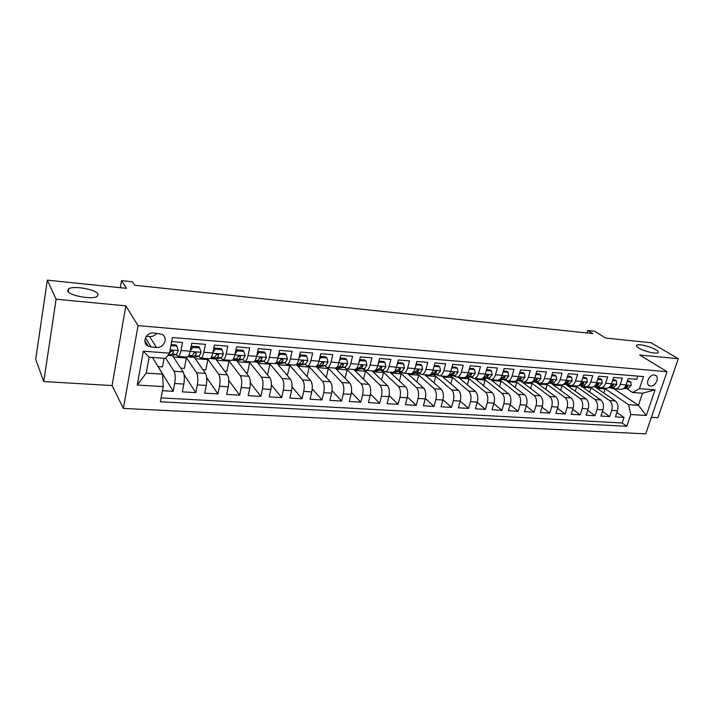 <?xml version="1.0" encoding="UTF-8"?>
<svg xmlns="http://www.w3.org/2000/svg" width="714" height="714" viewBox="0 0 714 714"><rect width="100%" height="100%" fill="white"/><g stroke="black" fill="none" stroke-linecap="round" stroke-linejoin="round"><path stroke-width="1.07" d="M638.807 348.039C636.585 346.656 635.924 345.674 636.826 345.076C638.789 343.648 650.641 346.558 655.8 349.735C658.112 351.136 658.817 352.145 657.915 352.77C655.987 354.224 643.858 351.217 638.807 348.039M67.669 291.044L68.722 288.724C73.97 285.448 96.176 289.527 98.13 294.088L97.149 296.524C92.07 299.844 69.249 295.641 67.669 291.044M654.319 375.02C649.204 374.288 644.858 384.239 649.606 385.774L650.588 385.997C655.693 386.685 660.013 376.76 655.247 375.234L654.319 375.02M651.391 417.288L657.924 417.672L678.3 358.714L651.016 342.747L605.668 338.043L594.601 331.242L587.836 330.52L587.06 332.992M123.397 408.426L645.697 433.853L667.054 371.691L138.043 325.611L123.397 408.426L112.107 385.569L125.816 305.86L56.129 299.193L43.741 381.544L112.107 385.569M43.741 381.544L35.7 359.276L47.329 280.147L126.53 288.358L121.532 280.629L120.327 287.715M56.129 299.193L47.329 280.147M637.816 376.126L636.754 379.286L628.133 378.59L626.053 384.864L620.261 384.418C619.118 387.47 617.414 388.96 615.156 388.898L612.282 387.434M620.261 384.418L622.34 378.117L613.567 377.411L611.496 383.739L605.606 383.284C604.463 386.363 602.777 387.88 600.545 387.818L597.698 386.345M605.606 383.284L607.676 376.93L598.751 376.207L596.69 382.597L590.692 382.133C589.559 385.248 587.89 386.765 585.676 386.711L582.865 385.23M590.692 382.133L592.754 375.725L583.668 374.984L581.624 381.437L575.52 380.964C574.395 384.105 572.744 385.64 570.557 385.587L567.764 384.087M575.52 380.964L577.564 374.493L568.326 373.743L566.291 380.25L560.079 379.768C558.964 382.936 557.322 384.498 555.162 384.444L552.404 382.936M560.079 379.768L562.105 373.235L552.698 372.476L550.681 379.045L544.354 378.554C543.247 381.758 541.631 383.329 539.498 383.275L536.767 381.758M544.354 378.554L546.371 371.967L536.794 371.191L534.786 377.822L528.351 377.322C527.253 380.553 525.647 382.142 523.549 382.088L520.854 380.562M528.351 377.322L530.35 370.664L520.604 369.879L518.605 376.573L512.054 376.064C510.965 379.321 509.385 380.928 507.306 380.883L504.655 379.339M512.054 376.064L514.044 369.343L504.111 368.54L502.129 375.296L495.454 374.788C494.374 378.072 492.812 379.696 490.768 379.661L488.153 378.099M495.454 374.788L497.426 367.996L487.305 367.183L485.35 374.002L478.55 373.476C477.479 376.805 475.935 378.447 473.926 378.402L471.347 376.831M478.55 373.476L480.495 366.63L470.196 365.791L468.25 372.681L461.324 372.146C460.262 375.502 458.745 377.162 456.773 377.135L454.238 375.546M461.324 372.146L463.252 365.229L452.747 364.381L450.829 371.342L443.769 370.798C442.725 374.181 441.234 375.859 439.288 375.832L436.798 374.225M443.769 370.798L445.679 363.81L434.978 362.944L433.077 369.968L425.883 369.415C424.848 372.842 423.375 374.538 421.483 374.511L419.029 372.887M425.883 369.415L427.775 362.355L416.86 361.471L414.977 368.576L407.64 368.005C406.623 371.467 405.186 373.181 403.321 373.163L400.929 371.521M407.64 368.005L409.515 360.873L398.394 359.981L396.538 367.148L389.05 366.568C388.05 370.066 386.631 371.807 384.819 371.78L382.472 370.129M389.05 366.568L390.906 359.374L379.562 358.455L377.724 365.702L370.093 365.113C369.102 368.638 367.719 370.396 365.943 370.379L363.649 368.71M370.093 365.113L371.923 357.83L360.356 356.893L358.544 364.22L350.761 363.613C349.789 367.183 348.432 368.959 346.701 368.951L344.469 367.264M350.761 363.613L352.564 356.268L340.757 355.304L338.971 362.703L331.037 362.096C330.073 365.702 328.752 367.496 327.074 367.496L324.897 365.782M331.037 362.096L332.813 354.662L320.764 353.689L319.015 361.168L310.911 360.543C309.965 364.185 308.68 366.005 307.056 366.005L304.932 364.274M310.911 360.543L312.661 353.028L300.371 352.038L298.639 359.597L290.375 358.955C289.447 362.641 288.197 364.479 286.626 364.488L284.565 362.73M290.375 358.955L292.088 351.368L279.54 350.351L277.853 357.991L269.41 357.339C268.509 361.061 267.295 362.926 265.769 362.935L263.778 361.159M269.41 357.339L271.097 349.664L258.281 348.628L256.621 356.348L248.008 355.688C247.124 359.454 245.946 361.338 244.483 361.355L242.564 359.553M248.008 355.688L249.659 347.932L236.575 346.87L234.951 354.679L226.151 354.001C225.285 357.803 224.151 359.722 222.75 359.74L220.903 357.91M226.151 354.001L227.766 346.156L214.405 345.076L212.817 352.966L203.829 352.279C202.981 356.125 201.892 358.062 200.554 358.089L198.787 356.224M203.829 352.279L205.4 344.344L191.754 343.238L190.201 351.226C189.371 355.099 188.309 357.054 187.006 357.089L178.009 356.42M162.453 390.701L173.207 391.326L158.169 366.603M172.467 355.536L183.132 371.869C184.453 374.573 184.685 378.643 183.819 384.061L182.311 391.852L195.815 392.638L184.033 374.529M199.661 347.897L198.858 346.781L192.075 346.245L192.869 347.361L199.661 347.897L201.062 352.404L199.179 356.125L194.351 357.357L205.489 373.377C206.89 376.055 207.158 380.08 206.275 385.444L204.722 393.146L217.948 393.914L206.685 377.652M215.708 359.044L227.382 374.85C228.864 377.51 229.158 381.49 228.257 386.801L226.677 394.414L239.627 395.163L228.757 380.339M236.584 360.588L248.82 376.287C250.382 378.929 250.703 382.874 249.793 388.121L248.169 395.663L260.851 396.395L250.311 382.749M257.049 362.114L269.821 377.697C271.454 380.321 271.802 384.221 270.883 389.425L269.223 396.877L281.655 397.6L271.4 384.953M277.112 363.604L290.402 379.08C292.097 381.678 292.481 385.551 291.544 390.692L289.857 398.073L302.04 398.778L292.044 386.997M296.792 365.068L310.572 380.437C312.339 383.016 312.741 386.845 311.786 391.941L310.072 399.242L322.014 399.929L312.25 388.907M316.088 366.505L330.35 381.767C332.171 384.328 332.599 388.121 331.635 393.155L329.895 400.384L341.595 401.063L332.055 390.701M335.196 368.094L349.735 383.07C351.618 385.605 352.064 389.371 351.092 394.351L349.324 401.509L360.802 402.169L351.458 392.397M353.787 369.477L368.745 384.346C370.682 386.863 371.155 390.594 370.173 395.529L368.379 402.607L379.634 403.258L370.477 394.012M372.021 370.834L387.39 385.605C389.38 388.104 389.88 391.79 388.88 396.681L387.059 403.687L398.1 404.329L389.13 395.556M389.924 372.164L405.677 386.836C407.721 389.308 408.238 392.968 407.23 397.805L405.391 404.749L416.226 405.373L407.417 397.038M407.498 373.467L423.625 388.041C425.714 390.496 426.249 394.128 425.241 398.912L423.375 405.793L434.005 406.4L425.357 398.448M424.75 374.752L441.234 389.219C443.376 391.665 443.929 395.253 442.903 400.001L441.029 406.81L451.453 407.417L442.957 399.813M441.698 376.01L458.522 390.388C460.7 392.807 461.28 396.368 460.244 401.072L458.343 407.81L468.589 408.399L460.227 401.134M458.343 377.251L475.488 391.522C477.711 393.932 478.309 397.457 477.273 402.116L475.354 408.792L485.404 409.372L477.184 402.41M474.694 378.465L492.151 392.646C494.418 395.029 495.025 398.528 493.981 403.142L492.044 409.756L501.915 410.327L493.838 403.642M490.759 379.652L508.511 393.744C510.813 396.118 511.447 399.581 510.394 404.151L508.439 410.711L518.132 411.264L510.189 404.838M506.315 380.651L524.585 394.824C526.923 397.18 527.566 400.616 526.504 405.141L524.54 411.639L534.063 412.192L526.245 406.007M521.827 381.811L540.364 395.886C542.747 398.225 543.399 401.634 542.337 406.123L540.355 412.549L549.709 413.094L542.024 407.141M537.062 382.936L555.876 396.93C558.286 399.251 558.964 402.634 557.893 407.078L555.894 413.451L565.086 413.986L557.527 408.247M551.949 383.971L571.12 397.957C573.565 400.251 574.243 403.606 573.172 408.015L571.164 414.334L580.196 414.852L572.753 409.318M566.452 384.9L586.096 398.956C588.568 401.241 589.264 404.57 588.184 408.943L586.167 415.2L595.048 415.718L587.729 410.371M584.427 386.301L580.196 385.462L600.813 399.947C603.321 402.223 604.035 405.516 602.946 409.845L600.911 416.057L609.64 416.557L602.438 411.398M295.667 364.961L301.835 363.845L303.602 361.766L302.495 360.561L301.781 360.829M191.896 346.486L191.29 345.621M121.532 280.629L132.447 281.798L134.776 285.27L592.798 333.59L587.836 330.52M151.154 346.995L156.411 347.397C164.077 348.352 168.558 337.392 161.775 334.223L153.706 332.983C146.022 331.974 141.47 342.925 148.209 346.138L151.154 346.995L145.46 337.784M632.604 392.495L639.449 388.657L643.51 376.599L172.449 337.526L169.513 353.162L165.568 358.428L149.119 357.223L146.227 373.092L162.622 374.163L163.229 386.595L160.373 401.768L626.776 426.303L630.739 414.531L628.525 404.686L638.441 405.338L642.538 393.218L632.604 392.495L626.615 388.514M639.449 388.657L655.068 389.835L646.313 415.459L630.739 414.531M163.229 386.595L137.24 385.042L143.327 351.181L169.513 353.162M590.112 387.042L609.533 400.536C612.05 402.794 612.773 406.079 611.684 410.389L609.64 416.557M594.557 386.613L615.289 400.92L609.533 400.536M575.761 385.971L594.958 399.554C597.448 401.83 598.154 405.141 597.074 409.488L595.048 415.718M561.168 384.891L580.134 398.564C582.597 400.849 583.293 404.186 582.213 408.569L580.196 414.852M546.29 383.757L565.051 397.546C567.487 399.858 568.165 403.223 567.086 407.64L565.086 413.986M531.002 382.49L549.709 396.511C552.101 398.84 552.77 402.232 551.699 406.694L549.709 413.094M515.365 381.124L534.09 395.467C536.455 397.805 537.098 401.232 536.035 405.731L534.063 412.192M499.639 379.884L518.186 394.396C520.515 396.752 521.149 400.206 520.095 404.749L518.132 411.264M483.646 378.607L502.004 393.307C504.289 395.681 504.914 399.162 503.861 403.749L501.915 410.327M467.358 377.295L485.52 392.2C487.769 394.592 488.376 398.109 487.332 402.732L485.404 409.372M450.784 375.966L468.741 391.067C470.945 393.485 471.535 397.029 470.499 401.696L468.589 408.399M433.907 374.6L451.641 389.924C453.809 392.352 454.381 395.922 453.354 400.643L451.453 407.417M416.717 373.199L434.228 388.755C436.352 391.201 436.897 394.806 435.879 399.572L434.005 406.4M399.215 371.762L416.485 387.559C418.556 390.022 419.091 393.664 418.074 398.474L416.226 405.373M381.383 370.289L398.403 386.345C400.429 388.827 400.938 392.504 399.938 397.359L398.1 404.329M363.212 368.781L379.973 385.105C381.945 387.613 382.427 391.317 381.437 396.225L379.634 403.258M346.326 368.861L361.186 383.837C363.096 386.363 363.569 390.103 362.587 395.065L360.802 402.169M327.672 367.54L342.024 382.552C343.88 385.096 344.327 388.871 343.354 393.878L341.595 401.063M308.591 366.121L322.487 381.24C324.281 383.802 324.7 387.613 323.745 392.673L322.014 399.929M289.134 364.675L302.558 379.902C304.289 382.481 304.691 386.328 303.736 391.442L302.04 398.778M269.294 363.203L282.226 378.536C283.895 381.142 284.261 385.024 283.324 390.183L281.655 397.6M249.061 361.695L261.476 377.135C263.073 379.768 263.412 383.686 262.493 388.907L260.851 396.395M228.426 360.159L240.297 375.716C241.823 378.358 242.135 382.32 241.234 387.595L239.627 395.163M207.372 358.598L218.68 374.261C220.126 376.93 220.412 380.928 219.519 386.265L217.948 393.914M185.89 357L196.6 372.779C197.974 375.466 198.224 379.509 197.35 384.9L195.815 392.638M171.681 341.613L182.552 342.497L181.017 350.512C180.196 354.412 179.152 356.375 177.884 356.411L176.197 354.51M165.746 358.178L174.055 371.262C175.349 373.975 175.564 378.054 174.707 383.507L173.207 391.326M161.105 397.885L622.117 422.983L623.991 417.387L616.905 412.397M615.289 400.92C617.824 403.178 618.547 406.444 617.458 410.737L615.414 416.896L623.991 417.387M152.475 357.473L162.622 374.163M125.816 305.86L138.043 325.611M678.3 358.714L639.699 355.019L667.054 371.691M613.728 388.648L638.441 405.338L646.313 415.459M604.231 388.086L628.525 404.686M171.253 350.949L172.351 351.029M194.146 352.698L195.109 352.77M216.556 354.412L217.395 354.483M238.494 356.099L239.208 356.152M259.976 357.741L260.583 357.785M281.013 359.356L281.512 359.392M158.017 366.585L162.471 366.898L164.068 358.321M180.704 368.156L184.373 368.406L186.39 358L185.702 356.991M173.457 357.045L186.39 358M195.243 358.651L207.899 359.588L207.176 358.58M202.919 369.682L205.837 369.888L207.899 359.588M200.688 358.098L209.488 358.758C210.853 358.731 211.96 356.804 212.817 352.966M216.583 360.231L228.98 361.141L228.221 360.151M224.669 371.182L226.873 371.334L228.98 361.141M222.884 359.749L231.497 360.392C232.925 360.374 234.076 358.464 234.951 354.679M237.503 361.775L249.641 362.667L248.847 361.677M245.982 372.646L247.49 372.753L249.641 362.667M244.625 361.364L253.051 361.989C254.541 361.98 255.728 360.097 256.621 356.348M258.013 363.292L269.901 364.167L269.071 363.185M266.866 374.091L267.705 374.145L269.901 364.167M265.92 362.953L274.158 363.56C275.702 363.551 276.934 361.695 277.853 357.991M278.121 364.774L289.759 365.63L288.902 364.658M287.323 375.502L289.759 365.63M286.778 364.497L294.846 365.095C296.444 365.095 297.711 363.265 298.639 359.597M297.836 366.228L309.242 367.076L308.35 366.103M307.047 376.51L309.242 367.076M307.216 366.014L315.115 366.603C316.757 366.603 318.06 364.792 319.015 361.168M317.168 367.656L328.342 368.486L327.423 367.523M326.236 377.358L328.342 368.486M327.244 367.505L334.973 368.076C336.678 368.085 338.008 366.3 338.971 362.703M336.133 369.058L347.093 369.87L345.817 368.576M345.049 378.241L347.093 369.87M346.87 368.968L354.447 369.531C356.197 369.54 357.562 367.772 358.544 364.22M354.751 370.432L365.488 371.226L363.007 368.808M363.506 379.143L365.488 371.226M366.121 370.396L373.538 370.95C375.332 370.959 376.724 369.209 377.724 365.702M373.011 371.78L383.543 372.556L381.169 370.325M381.624 380.062L383.543 372.556M384.998 371.798L392.263 372.333C394.101 372.36 395.52 370.628 396.538 367.148M390.942 373.11L401.259 373.868L398.992 371.798M399.403 380.99L401.259 373.868M403.508 373.172L410.63 373.699C412.505 373.725 413.95 372.021 414.977 368.576M408.533 374.404L418.663 375.153L416.494 373.226M416.86 381.928L418.663 375.153M421.662 374.52L428.641 375.037C430.56 375.073 432.032 373.377 433.077 369.968M425.812 375.68L435.745 376.412L433.675 374.627M433.996 382.865L435.745 376.412M439.485 375.85L446.321 376.358C448.276 376.385 449.775 374.716 450.829 371.342M442.778 376.938L452.524 377.652L450.552 375.992M450.82 383.802L452.524 377.652M456.969 377.144L463.672 377.644C465.662 377.679 467.188 376.028 468.25 372.681M459.441 378.17L469.009 378.875L467.126 377.322M467.349 384.748L469.009 378.875M474.123 378.42L480.7 378.911C482.726 378.947 484.271 377.313 485.35 374.002M475.819 379.375L485.199 380.071L483.405 378.634M483.583 385.685L485.199 380.071M490.973 379.669L497.426 380.151C499.479 380.196 501.049 378.581 502.129 375.296M491.901 380.562L501.112 381.24L499.398 379.902M499.532 386.622L501.112 381.24M507.511 380.901L513.839 381.374C515.927 381.419 517.516 379.821 518.605 376.573M507.699 381.731L516.749 382.401L515.169 381.187M515.213 387.55L516.749 382.401M523.755 382.106L529.958 382.57C532.073 382.615 533.688 381.035 534.786 377.822M523.237 382.874L532.117 383.534L530.788 382.534M530.618 388.478L532.117 383.534M539.704 383.293L545.799 383.748C547.941 383.802 549.566 382.231 550.681 379.045M538.499 384.007L547.219 384.65L546.014 383.757M545.755 389.407L547.219 384.65M555.376 384.453L561.356 384.9C563.524 384.953 565.167 383.409 566.291 380.25M553.511 385.114L562.07 385.747L560.847 384.864M560.642 390.317L562.07 385.747M570.772 385.605L576.635 386.033C578.831 386.096 580.491 384.56 581.624 381.437M568.264 386.203L576.68 386.827L575.439 385.953M575.279 391.227L576.68 386.827M585.899 386.729L591.656 387.158C593.878 387.211 595.556 385.694 596.69 382.597M582.776 387.274L591.04 387.88L589.791 387.015M589.675 392.12L591.04 387.88M600.76 387.827L606.418 388.246C608.667 388.318 610.354 386.809 611.496 383.739M597.047 388.327L605.169 388.925L603.901 388.059M603.83 393.012L605.169 388.925M622.117 422.983L626.776 426.303M615.379 388.916L620.93 389.326C623.197 389.398 624.902 387.907 626.053 384.864M149.119 357.223L143.327 351.181M146.227 373.092L137.24 385.042M655.068 389.835L642.538 393.218M146.343 336.285L149.583 336.553C152.555 336.678 154.956 335.571 156.785 333.242M170.932 345.63L176.84 346.094L178.313 350.645L176.501 354.421L171.913 355.688L167.781 355.474M176.84 346.094L176.081 344.969L171.128 344.576M167.933 355.269L172.136 354.099L173.556 351.841L173.02 350.681L170.78 351.636L168.861 354.028M173.556 351.841L172.726 350.592L170.842 351.466M188.434 356.589L194.351 357.357L189.683 357.098M192.869 347.361L190.281 350.824M190.852 347.888L192.075 346.245M190.12 357.045L194.904 355.804L196.386 353.591L195.868 352.43L193.672 353.376L192.2 355.608L187.978 356.705M196.386 353.591L195.502 352.341L193.78 353.135M222 349.664L221.153 348.557L214.512 348.03L215.351 349.137L222 349.664L223.339 354.117L221.376 357.794L216.315 358.99L211.719 358.74M215.351 349.137L212.942 352.359M213.548 349.316L214.512 348.03M210.559 358.339L212.183 358.687L217.19 357.482L218.734 355.295L218.234 354.144L216.074 355.09L214.539 357.286L210.684 358.214M218.734 355.295L217.806 354.055L216.235 354.778M243.876 351.395L242.983 350.297L236.486 349.78L237.36 350.877L243.876 351.395L245.143 355.795L243.108 359.428L237.842 360.597L233.299 360.347M237.36 350.877L235.12 353.867M235.772 350.726L236.486 349.78M232.416 360.133L239.012 359.124L240.618 356.964L240.127 355.822L238.012 356.759L236.423 358.928L232.871 359.731M240.618 356.964L239.636 355.733L238.217 356.393M265.296 353.091L264.358 351.993L257.995 351.493L258.914 352.582L265.296 353.091L266.5 357.437L264.403 361.034L258.923 362.168L254.443 361.918M258.914 352.582L256.844 355.34M257.54 352.091L257.995 351.493M253.854 361.828L260.387 360.731L262.047 358.598L261.574 357.464L259.494 358.401L257.843 360.543L254.586 361.23M262.047 358.598L261.021 357.375L259.744 357.973M286.269 354.751L285.305 353.662L279.067 353.171L280.022 354.251L286.269 354.751L287.412 359.053L285.252 362.596L279.576 363.703L275.167 363.462M280.022 354.251L278.121 356.786M274.917 363.444L281.325 362.301L283.039 360.195L282.574 359.071L280.54 360.008L278.835 362.114L275.845 362.712M283.039 360.195L281.968 358.981L280.825 359.544M306.824 356.375L305.815 355.295L299.728 354.813L300.701 355.893L306.824 356.375L307.912 360.632L305.69 364.14L299.826 365.211L295.632 364.979M300.701 355.893L298.961 358.196M303.602 361.766L303.155 360.65L301.156 361.579L299.398 363.667L296.658 364.176M301.933 360.989L301.486 361.079M320.086 356.581L320.961 357.491L326.967 357.964L327.994 362.176L325.718 365.639L319.667 366.684L315.918 366.487M320.961 357.491L319.381 359.579M326.967 357.964L325.923 356.902L320.122 356.438M316.186 366.362L321.943 365.354L323.754 363.301L323.317 362.194L321.354 363.123L319.551 365.175L317.043 365.622M322.603 362.114L321.719 362.587M340.042 358.285L340.828 359.062L346.701 359.526L347.682 363.694L345.344 367.121L339.132 368.129L335.812 367.969M340.828 359.062L339.4 360.945M346.701 359.526L345.63 358.464L340.105 358.026M336.267 367.728L341.649 366.835L343.505 364.809L343.086 363.712L341.149 364.631L339.302 366.666L337.026 367.041M343.505 364.809L342.336 363.64L341.56 364.069M359.597 359.936L360.293 360.606L366.059 361.061L366.978 365.184L364.595 368.567L355.304 369.424M360.293 360.606L359.026 362.275M366.059 361.061L364.943 360.008L359.686 359.588M355.92 369.084L360.963 368.29L362.864 366.291L362.462 365.193L358.669 368.121L356.598 368.442M361.596 365.175L360.998 365.523M378.777 361.552L379.375 362.114L385.024 362.56L385.899 366.639L383.463 369.986L374.422 370.843M379.375 362.114L378.259 363.578M385.024 362.56L383.891 361.507L378.884 361.114M375.171 370.423L379.91 369.718L381.847 367.737L381.463 366.648L377.652 369.549L375.796 369.825M397.573 363.131L403.633 364.033L404.454 368.067L401.973 371.378L393.164 372.235M398.091 363.596L397.127 364.863M403.633 364.033L402.464 362.989L397.707 362.614M394.03 371.744L398.483 371.11L400.465 369.156L400.099 368.076L396.279 370.95L394.61 371.182M402.152 372.637L400.679 371.557M416.012 364.667L421.885 365.479L422.661 369.468L420.135 372.744L411.55 373.601M416.449 365.05L415.628 366.112M421.885 365.479L420.689 364.443L416.173 364.078M412.522 373.047L416.708 372.485L418.734 370.548L418.368 369.486L414.539 372.324L413.067 372.521M420.6 374.198L418.52 372.958M418.163 372.592L417.681 372.012M434.103 366.175L439.788 366.889L440.52 370.843L437.95 374.082L429.587 374.948M434.451 366.469L433.782 367.344M439.788 366.889L438.566 365.863L434.282 365.523M430.658 374.332L434.594 373.833L436.647 371.914L436.299 370.861L432.461 373.672L431.167 373.833M438.53 375.6L436.022 374.323M451.846 367.639L457.362 368.281L458.049 372.19L455.434 375.394L447.276 376.26M452.123 367.871L451.596 368.558M457.362 368.281L456.112 367.264L452.042 366.934M448.437 375.6L452.14 375.145L454.229 373.261L453.899 372.208L450.052 374.993L448.919 375.127M456.032 376.921L453.212 375.671M469.268 369.084L474.605 369.647L475.247 373.52L472.597 376.689L464.644 377.554M469.464 369.236L469.08 369.745M474.605 369.647L473.328 368.629L469.482 368.326M465.885 376.849L469.357 376.439L471.49 374.573L471.169 373.529L466.349 376.403M473.105 378.188L470.089 376.983M486.359 370.486L491.527 370.985L492.133 374.823L489.447 377.956L481.763 378.804M491.527 370.985L490.232 369.977L486.591 369.682M483.012 378.081L486.27 377.715L488.421 375.867L488.117 374.832L483.449 377.652M489.947 379.42L486.662 378.268M503.138 371.869L508.145 372.297L508.707 376.099L505.985 379.196L498.684 379.982M508.145 372.297L506.824 371.298L503.379 371.021M499.818 379.295L502.861 378.964L505.048 377.135L504.753 376.108L500.237 378.884M506.413 380.624L502.942 379.527M519.614 373.208L524.46 373.592L524.986 377.349L522.229 380.419L515.303 381.133M524.46 373.592L523.121 372.592L519.872 372.333M516.311 380.482L519.167 380.187L521.381 378.384L521.095 377.367L516.722 380.098M522.577 381.794L518.935 380.758M535.795 374.484L540.48 374.859L540.971 378.581L538.178 381.615L531.582 382.276M540.48 374.859L539.124 373.868L536.062 373.627M532.51 381.66L535.17 381.392L537.41 379.607L537.142 378.598L532.903 381.285M538.445 382.954L534.652 381.972M551.699 375.743L556.215 376.099L556.67 379.794L553.85 382.793L547.558 383.4M556.215 376.099L554.84 375.118L551.958 374.886M548.414 382.811L550.896 382.57L553.163 380.803L552.913 379.803L548.798 382.454M554.046 384.087L550.092 383.159M567.309 376.983L571.673 377.322L572.092 380.981L569.245 383.953L563.239 384.507M571.673 377.322L570.281 376.349L567.576 376.135M564.506 383.596L568.398 380.99L568.639 381.99L566.345 383.73L564.042 383.945M569.37 385.203L565.274 384.319M582.651 378.197L586.863 378.527L587.256 382.142L584.382 385.087L578.635 385.605M586.863 378.527L585.453 377.554L582.919 377.358M579.393 385.069L581.526 384.873L583.838 383.141L583.606 382.16L579.741 384.739M597.725 379.384L601.795 379.705L602.143 383.293L599.251 386.212L593.753 386.685M601.795 379.705L600.367 378.741L597.993 378.554M594.476 386.167L596.44 385.997L598.778 384.284L598.564 383.311L594.824 385.846M599.233 387.381L594.86 386.586M612.541 380.553L616.468 380.865L616.789 384.418L613.861 387.309L608.605 387.747M616.468 380.865L615.022 379.91L612.808 379.732M609.292 387.247L611.104 387.104L613.469 385.408L613.255 384.435L609.649 386.926M613.79 388.443L609.283 387.684M627.097 381.704L630.89 382.008L631.176 385.533L628.231 388.389L623.206 388.791M630.89 382.008L629.427 381.053L627.374 380.892M623.857 388.318L625.518 388.184L627.901 386.506L627.704 385.551L624.223 387.979M600.813 399.947L594.958 399.554M586.096 398.956L580.134 398.564M571.12 397.957L565.051 397.546M555.876 396.93L549.709 396.511M540.364 395.886L534.09 395.467M524.585 394.824L518.186 394.396M508.511 393.744L502.004 393.307M492.151 392.646L485.52 392.2M475.488 391.522L468.741 391.067M458.522 390.388L451.641 389.924M441.234 389.219L434.228 388.755M423.625 388.041L416.485 387.559M405.677 386.836L398.403 386.345M387.39 385.605L379.973 385.105M368.745 384.346L361.186 383.837M349.735 383.07L342.024 382.552M330.35 381.767L322.487 381.24M310.572 380.437L302.558 379.902M290.402 379.08L282.226 378.536M269.821 377.697L261.476 377.135M248.82 376.287L240.297 375.716M227.382 374.85L218.68 374.261M205.489 373.377L196.6 372.779M183.132 371.869L174.055 371.262M183.819 384.061L174.707 383.507M617.458 410.737L611.684 410.389M602.946 409.845L597.074 409.488M588.184 408.943L582.213 408.569M573.172 408.015L567.086 407.64M557.893 407.078L551.699 406.694M542.337 406.123L536.035 405.731M526.504 405.141L520.095 404.749M510.394 404.151L503.861 403.749M493.981 403.142L487.332 402.732M477.273 402.116L470.499 401.696M460.244 401.072L453.354 400.643M442.903 400.001L435.879 399.572M425.241 398.912L418.074 398.474M407.23 397.805L399.938 397.359M388.88 396.681L381.437 396.225M370.173 395.529L362.587 395.065M351.092 394.351L343.354 393.878M331.635 393.155L323.745 392.673M311.786 391.941L303.736 391.442M291.544 390.692L283.324 390.183M270.883 389.425L262.493 388.907M249.793 388.121L241.234 387.595M228.257 386.801L219.519 386.265M206.275 385.444L197.35 384.9M190.201 351.226L181.017 350.512M149.583 336.553L156.411 347.397M178.277 350.538L170.128 349.905M171.913 355.688L167.844 355.385M176.501 354.421L172.136 354.099M201.027 352.288L190.156 351.449M192.2 355.608L188.915 355.358M199.179 356.125L194.904 355.804M223.303 354.01L212.772 353.198M216.315 358.99L212.183 358.687M214.539 357.286L211.487 357.054M221.376 357.794L217.19 357.482M245.107 355.688L234.906 354.903M237.842 360.597L233.781 360.293M236.423 358.928L233.576 358.714M243.108 359.428L239.012 359.124M266.465 357.33L256.576 356.572M258.923 362.168L254.952 361.864M257.843 360.543L255.21 360.338M264.403 361.034L260.387 360.731M287.385 358.946L277.8 358.205M279.576 363.703L275.684 363.408M278.835 362.114L276.398 361.936M285.252 362.596L281.325 362.301M307.886 360.525L298.595 359.811M299.826 365.211L296.007 364.925M299.398 363.667L297.149 363.497M305.69 364.14L301.835 363.845M327.967 362.069L318.962 361.382M319.667 366.684L316.079 366.416M319.551 365.175L317.489 365.024M325.718 365.639L321.943 365.354M322.612 362.105L323.754 363.301M347.656 363.587L338.927 362.917M339.132 368.129L335.973 367.897M339.302 366.666L337.419 366.523M345.344 367.121L341.649 366.835M366.951 365.077L358.49 364.426M358.214 369.557L355.474 369.352M358.669 368.121L356.955 367.987M364.595 368.567L360.963 368.29M361.686 365.149L362.864 366.291M385.881 366.532L377.67 365.907M376.93 370.95L374.591 370.771M377.652 369.549L376.108 369.433M383.463 369.986L379.91 369.718M380.66 366.621L381.847 367.737M404.436 367.969L396.475 367.353M395.288 372.315L393.343 372.172M396.279 370.95L394.887 370.843M401.973 371.378L398.483 371.11M399.269 368.067L400.465 369.156M422.643 369.37L414.923 368.772M413.308 373.654L411.728 373.538M414.539 372.324L413.308 372.226M420.135 372.744L416.708 372.485M417.529 369.486L418.734 370.548M440.502 370.744L433.023 370.173M430.988 374.975L429.766 374.877M432.461 373.672L431.372 373.583M437.95 374.082L434.594 373.833M435.442 370.878L436.647 371.914M458.031 372.101L450.775 371.539M448.338 376.26L447.464 376.198M450.052 374.993L449.106 374.921M455.434 375.394L452.14 375.145M453.024 372.253L454.229 373.261M475.229 373.422L468.188 372.878M465.376 377.527L464.841 377.492M467.313 376.287L466.501 376.224M472.597 376.689L469.357 376.439M470.276 373.592L471.49 374.573M492.116 374.725L485.288 374.198M484.253 377.563L483.574 377.51M489.447 377.956L486.27 377.715M487.216 374.912L488.421 375.867M508.689 376.001L502.076 375.493M500.889 378.813L500.336 378.768M505.985 379.196L502.861 378.964M503.843 376.207L505.048 377.135M524.969 377.26L518.551 376.76M522.229 380.419L519.167 380.187M520.176 377.474L521.381 378.384M540.953 378.491L534.732 378.009M538.178 381.615L535.17 381.392M536.223 378.723L537.41 379.607M556.661 379.696L550.619 379.232M553.85 382.793L550.896 382.57M551.976 379.946L553.163 380.803M572.084 380.883L566.229 380.437M569.245 383.953L566.345 383.73M567.46 381.151L568.639 381.99M587.247 382.052L581.562 381.615M569.522 385.283L568.951 385.239M584.382 385.087L581.526 384.873M582.678 382.329L583.838 383.141M602.143 383.204L596.627 382.775M584.641 386.408L583.865 386.354M599.251 386.212L596.44 385.997M597.627 383.498L598.778 384.284M616.78 384.328L611.434 383.918M599.492 387.515L598.519 387.443M613.861 387.309L611.104 387.104M612.317 384.632L613.469 385.408M631.176 385.444L625.991 385.042M614.094 388.603L612.933 388.514M628.231 388.389L625.518 388.184M626.767 385.756L627.901 386.506M636.826 345.076L636.504 346.031M68.722 288.724L68.241 291.839M648.624 385.141L649.606 385.774M144.853 340.676L148.209 346.138M505.94 380.624L506.521 380.669M521.925 381.811L522.746 381.874M537.624 382.981L538.686 383.061M553.055 384.132L554.341 384.23M568.21 385.257L569.718 385.373M583.115 386.372L584.837 386.497M597.77 387.461L599.689 387.604M612.175 388.532L614.299 388.684"/></g></svg>
